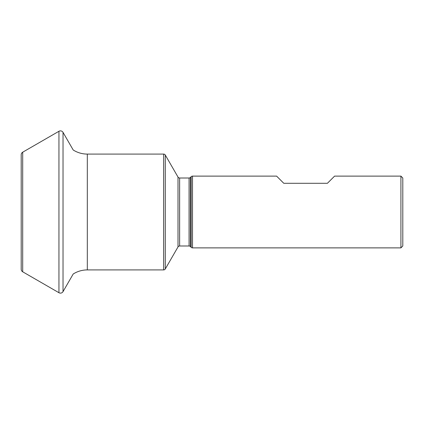<?xml version="1.0" encoding="UTF-8"?>
<svg xmlns="http://www.w3.org/2000/svg" width="424" height="424" viewBox="0 0 424 424"><rect width="100%" height="100%" fill="white"/><g stroke="black" fill="none" stroke-linecap="round" stroke-linejoin="round"><path stroke-width="0.64" d="M191.182 176.676A1.881 1.881 0 0 1 192.512 176.119L276.607 176.119L283.783 183.295L327.408 183.295L334.584 176.119L400.919 176.119L400.919 247.881L192.512 247.881A1.881 1.881 0 0 1 191.182 247.325L190.403 246.545A1.881 1.881 0 0 0 189.072 245.994L189.072 178.006A1.881 1.881 0 0 0 190.403 177.455L191.182 176.676L191.182 247.325M179.638 178.006L179.638 245.994A1.881 1.881 0 0 0 178.006 246.938L178.006 177.062A1.881 1.881 0 0 0 179.638 178.006L189.072 178.006M63.028 132.368L73.204 149.995A26.367 26.367 0 0 0 87.312 154.087L163.653 154.087A1.881 1.881 0 0 1 165.286 155.025L165.286 268.975A1.881 1.881 0 0 1 163.653 269.913L87.312 269.913A26.367 26.367 0 0 0 73.204 274.005L63.028 291.632L63.028 132.368A2.989 2.989 0 0 0 58.947 131.276L22.695 152.2L22.695 271.8L58.947 292.724A2.989 2.989 0 0 0 63.028 291.632M400.919 247.881L402.8 245.994L402.8 178.006L400.919 176.119M179.638 245.994L189.072 245.994M178.006 177.062L165.286 155.025M178.006 246.938L165.286 268.975M22.695 271.8A2.989 2.989 0 0 1 21.2 269.208L21.2 154.792A2.989 2.989 0 0 1 22.695 152.2M190.403 177.455L190.403 246.545M87.312 154.087L87.312 269.913M192.512 176.119L192.512 247.881M163.653 154.087L163.653 269.913M58.947 292.724L58.947 131.276"/></g></svg>
